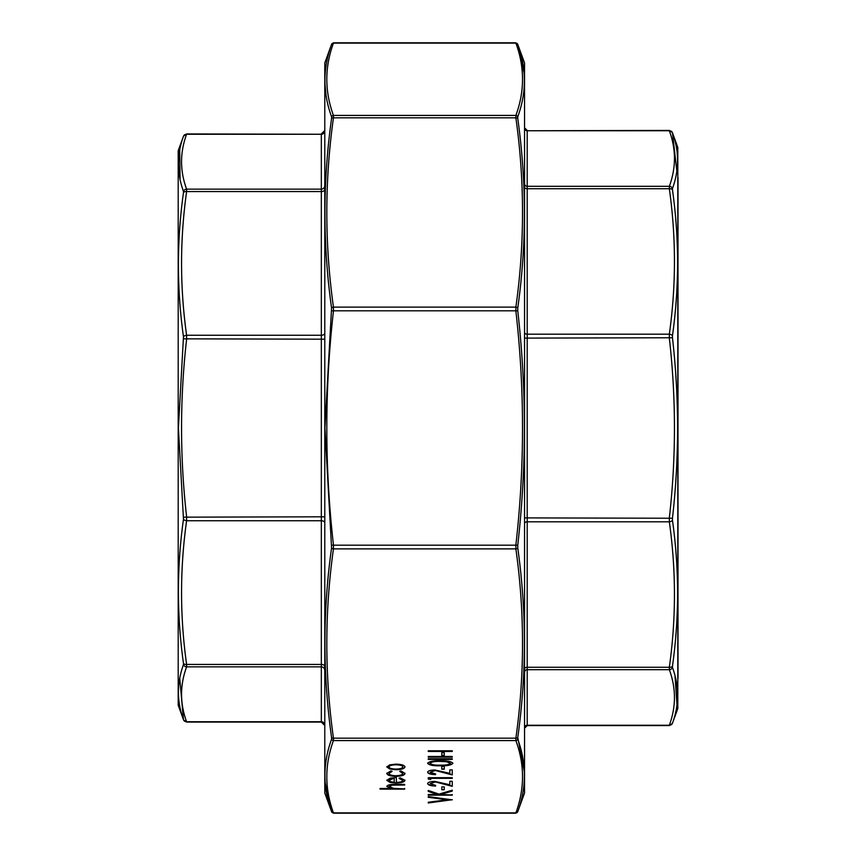 <?xml version="1.0" encoding="UTF-8"?>
<svg xmlns="http://www.w3.org/2000/svg" width="856" height="856" viewBox="0 0 856 856"><rect width="100%" height="100%" fill="white"/><g stroke="black" fill="none" stroke-linecap="round" stroke-linejoin="round"><path stroke-width="1.28" d="M178.198 705.226L178.198 150.774L178.198 705.226L183.526 719.875L186.661 722.068L321.332 722.068L321.332 666.856L186.608 666.856A3.338 3.146 -160.2 0 1 183.473 664.609L183.473 663.4C176.753 615.346 176.753 567.26 183.473 519.132L178.412 428L183.473 336.868C176.753 288.74 176.753 240.654 183.473 192.6L183.473 191.391C176.753 172.955 176.753 154.583 183.473 136.286L183.473 136.286A3.338 3.146 19.8 0 1 186.608 134.253L186.608 134.253C179.878 152.55 179.878 170.847 186.608 189.144L186.608 191.562A3.338 1.947 -172.2 0 0 183.473 192.6M179.728 678.252L183.473 719.714C176.753 701.417 176.753 683.045 183.473 664.609M179.707 150.003L180.07 179.471M183.473 336.868A3.338 1.947 172.2 0 1 186.608 335.263L321.332 335.263L321.332 191.562L186.608 191.562C179.878 239.466 179.878 287.37 186.608 335.263L186.608 339.19C179.878 398.393 179.878 457.607 186.608 516.81L186.608 520.737C179.878 568.63 179.878 616.534 186.608 664.438L186.608 666.856C179.878 685.153 179.878 703.45 186.608 721.747L186.608 721.747A3.338 3.146 160.2 0 1 183.473 719.714M183.473 191.391A3.338 3.146 -19.8 0 1 186.608 189.144L321.332 189.144L321.332 134.253L186.608 134.253M183.473 517.163L321.332 516.81L321.332 339.19L183.473 338.837M183.473 663.4A3.338 1.947 172.2 0 0 186.608 664.438L321.332 664.438L321.332 520.737L186.608 520.737A3.338 1.947 -172.2 0 1 183.473 519.132M677.802 708.554L677.802 147.446L677.802 708.554L672.409 723.384L669.274 725.578L527.2 725.578L524.664 728.114M678.005 678.605L678.005 177.395M672.463 723.224L672.463 723.224A3.338 3.146 -160.2 0 1 669.338 725.246L669.338 725.246C676.144 706.735 676.144 688.213 669.338 669.692L669.338 667.273A3.338 1.947 7.8 0 0 672.463 666.236L672.463 667.445C679.268 686.105 679.268 704.691 672.463 723.224M676.989 704.798L674.977 675.577M676.839 171.2L672.463 132.776C679.268 151.298 679.268 169.895 672.463 188.555L672.463 189.764C679.268 238.396 679.268 287.07 672.463 335.787L672.463 337.756C679.268 397.912 679.268 458.078 672.463 518.244L672.463 520.213C679.268 568.919 679.268 617.593 672.463 666.236M672.463 520.213A3.338 1.947 -7.8 0 1 669.338 521.818L527.2 521.818L527.2 667.273L669.338 667.273C676.144 618.781 676.144 570.299 669.338 521.818L669.338 517.901C676.144 457.971 676.144 398.029 669.338 338.099L669.338 334.182C676.144 285.701 676.144 237.219 669.338 188.727L669.338 186.308C676.144 167.787 676.144 149.265 669.338 130.754L669.338 130.754A3.338 3.146 -19.8 0 1 672.463 132.776M672.463 667.445A3.338 3.146 160.2 0 1 669.338 669.692L527.2 669.692L527.2 725.246L669.338 725.246M672.463 337.756L527.2 338.099L527.2 517.901L672.463 518.244M672.463 189.764A3.338 1.947 -7.8 0 0 669.338 188.727L527.2 188.727L527.2 334.182L669.338 334.182A3.338 1.947 7.8 0 1 672.463 335.787M669.338 130.754L527.2 130.754L527.2 186.308L669.338 186.308A3.338 3.146 19.8 0 1 672.463 188.555M396.039 776.392C390.24 776.189 387.169 775.183 386.816 773.364L390.935 770.882L392.048 771.438L388.977 773.407C389.191 774.787 391.492 775.557 395.846 775.729C400.255 775.568 402.577 774.787 402.823 773.407L399.741 771.438L400.929 770.882L404.974 773.417C404.663 775.194 401.689 776.189 396.039 776.392L396.039 776.167C390.24 775.964 387.169 774.958 386.816 773.129M395.943 769.737L389.726 768.998L386.816 766.933L389.705 764.868L395.943 764.13C401.496 764.29 404.514 765.221 404.974 766.933C404.514 768.645 401.507 769.576 395.943 769.737L389.726 768.998M452.257 758.758L452.257 759.422L428.257 759.422L428.257 758.758L452.257 758.758L428.257 758.758M452.257 756.479L452.257 757.143L428.257 757.143L428.257 756.479L452.257 756.479L428.257 756.479M444.253 752.67L444.253 755.527L441.792 755.527L441.792 752.67L444.253 752.67L444.253 755.292L441.792 755.292L441.792 752.67M452.257 750.765L452.257 751.44L428.257 751.44L428.257 750.765L452.257 750.765L428.257 750.765M404.663 788.472L404.663 789.136L380.053 789.136L380.053 788.472L390.443 788.472L386.816 786.407C387.597 784.92 390.561 784.235 395.707 784.385L404.663 784.385L404.663 785.048L392.423 785.123L388.977 786.525L393.621 788.365L404.663 788.911L380.053 788.472M440.262 760.749C447.1 760.567 451.305 761.423 452.878 763.317C451.273 765.178 447.067 766.002 440.262 765.788C433.446 766.013 429.241 765.189 427.636 763.317C429.209 761.423 433.425 760.567 440.262 760.749M444.253 766.366L444.253 769.212L441.792 769.212L441.792 766.366L444.253 766.366L444.253 768.988L441.792 768.988L441.792 766.366M434.966 770.646L430.108 772.251L435.64 773.974L435.64 774.637C430.771 774.509 428.096 773.706 427.636 772.219C427.968 770.849 430.343 770.1 434.773 769.972L449.796 773.332L449.796 769.876L452.257 769.876L452.257 774.915L434.966 770.411L430.108 772.251M452.257 799.739L428.257 802.971L428.257 802.254L447.174 799.782L428.257 797.311L428.257 796.604L452.257 799.836M396.36 782.384C400.319 782.288 402.47 781.624 402.823 780.405L399.131 778.414L400.137 777.826L404.974 780.319C404.514 782.01 401.507 782.919 395.943 783.047L390.09 782.427L386.816 780.308L390.272 778.125L396.36 777.537L396.36 782.384M452.257 794.507L452.257 795.171L428.257 795.171L428.257 794.507L437.395 794.507L428.257 791.415L428.257 790.463L439.021 794.111L452.257 790.184L452.257 791.072L440.68 794.507L452.257 794.946L428.257 794.507M444.253 786.899L444.253 789.756L441.792 789.756L441.792 786.899L444.253 786.899L444.253 789.521L441.792 789.521L441.792 786.899M434.966 782.052L430.108 783.657L435.64 785.38L435.64 786.043C430.771 785.926 428.096 785.113 427.636 783.625C427.968 782.256 430.343 781.507 434.773 781.389L449.796 784.738L449.796 781.293L452.257 781.293L452.257 786.332L434.966 781.828L430.108 783.657M430.718 778.339L430.718 779.484L428.257 779.046L428.257 777.676L452.257 777.676L452.257 778.339L430.718 778.339L452.257 777.676M524.546 62.991L524.546 793.009L524.546 62.991L517.677 44.116L515.793 42.8L333.54 42.8L331.657 44.116L324.788 62.991L324.788 793.009L331.657 811.884L333.54 813.2L515.793 813.2L517.677 811.884L524.546 793.009M324.788 793.009L324.788 62.991M325.194 782.833L331.572 811.659C322.733 787.531 322.733 763.381 331.572 739.231L331.572 737.53C322.733 674.282 322.733 611.077 331.572 547.926L324.916 428L331.572 308.074C322.733 244.763 322.733 181.568 331.572 118.47L331.572 116.769C322.733 92.555 322.733 68.416 331.572 44.341L331.572 44.341A2.001 1.894 -160.2 0 1 333.455 43.121L333.455 43.121C324.606 67.228 324.606 91.325 333.455 115.421L333.455 117.839C324.606 180.926 324.606 244.024 333.455 307.111L333.455 311.028C324.606 389.009 324.606 466.991 333.455 544.972L333.455 548.889C324.606 611.976 324.606 675.074 333.455 738.161L333.455 740.579C324.606 764.676 324.606 788.772 333.455 812.879L515.879 812.879C524.728 788.772 524.728 764.676 515.879 740.579L515.879 738.161A2.001 1.166 7.8 0 0 517.762 737.53L517.762 739.231C526.601 763.445 526.601 787.584 517.762 811.659L517.762 811.659A2.001 1.894 -160.2 0 1 515.879 812.879M324.991 84.252L325.986 94.877M331.572 811.659L331.572 811.659A2.001 1.894 -19.8 0 0 333.455 812.879M331.572 737.53A2.001 1.166 -7.8 0 0 333.455 738.161L515.879 738.161C524.728 675.074 524.728 611.976 515.879 548.889L515.879 544.972C524.728 466.991 524.728 389.009 515.879 311.028L515.879 307.111C524.728 244.024 524.728 180.926 515.879 117.839A2.001 1.166 -7.8 0 1 517.762 118.47L517.762 116.769L517.762 118.47C526.601 181.718 526.601 244.923 517.762 308.074L517.762 310.814C526.601 389.031 526.601 467.151 517.762 545.186L517.762 547.926C526.601 611.238 526.601 674.432 517.762 737.53L518.148 734.673M524.139 73.167L517.762 44.341C526.601 68.469 526.601 92.619 517.762 116.769A2.001 1.894 19.8 0 0 515.879 115.421C524.728 91.325 524.728 67.228 515.879 43.121L515.879 43.121A2.001 1.894 -19.8 0 1 517.762 44.341M524.343 771.748L517.762 737.53M331.572 118.47A2.001 1.166 7.8 0 1 333.455 117.839L515.879 117.839L515.879 115.421L333.455 115.421A2.001 1.894 160.2 0 0 331.572 116.769M331.572 739.231A2.001 1.894 19.8 0 0 333.455 740.579L515.879 740.579A2.001 1.894 160.2 0 0 517.762 739.231M331.572 547.926A2.001 1.166 7.8 0 0 333.455 548.889L515.879 548.889A2.001 1.166 -7.8 0 0 517.762 547.926M331.572 545.186L517.762 545.186M331.572 310.814L517.762 310.814M331.572 308.074A2.001 1.166 -7.8 0 1 333.455 307.111L515.879 307.111A2.001 1.166 7.8 0 1 517.762 308.074M386.816 786.183L390.443 788.472M404.663 784.385L392.423 785.123M392.423 784.899L388.977 786.525M452.878 763.081C451.273 764.954 447.067 765.778 440.262 765.564L440.262 765.788M440.262 765.564C433.446 765.788 429.241 764.954 427.636 763.081M450.406 763.295L446.286 761.476L440.252 761.187C434.966 761.016 431.574 761.647 430.108 763.06L430.108 763.295C431.552 764.718 434.934 765.328 440.252 765.125C445.569 765.328 448.961 764.718 450.406 763.295L446.286 761.701L440.252 761.423C434.966 761.252 431.574 761.872 430.108 763.295M435.64 773.974L435.64 774.402C430.771 774.284 428.096 773.482 427.636 771.984M449.796 773.107L449.796 769.876M452.257 769.876L452.257 774.691L442.327 772.048M442.327 771.812L434.966 770.411M451.743 799.675L428.257 802.254M428.257 796.604L447.174 799.782M389.726 768.763L386.816 766.698M404.974 766.698C404.514 768.421 401.507 769.351 395.943 769.512M402.823 766.933L402.823 766.708C402.47 765.403 400.18 764.686 395.964 764.568C391.727 764.686 389.394 765.403 388.977 766.708L388.977 766.933C389.394 768.239 391.727 768.956 395.964 769.073C400.18 768.956 402.47 768.239 402.823 766.933C402.47 765.628 400.18 764.911 395.964 764.793C391.727 764.911 389.394 765.628 388.977 766.933M392.048 771.213L388.977 773.407M399.741 771.213L402.823 773.407M404.974 773.182C404.663 774.969 401.689 775.964 396.039 776.167M399.131 778.179L402.823 780.405M404.974 780.094C404.514 781.785 401.507 782.694 395.943 782.823L395.943 783.047M395.943 782.823L390.09 782.427M390.09 782.202L386.816 780.083M396.36 777.537L396.36 782.159M394.209 778.2L388.977 780.041L390.614 781.667L394.209 782.32L394.209 778.2L388.977 780.276M428.257 790.463L428.257 791.19L437.395 794.507M452.257 790.184L452.257 790.837L440.68 794.507M435.64 785.38L435.64 785.819C430.771 785.69 428.096 784.888 427.636 783.4M449.796 784.513L449.796 781.293M452.257 781.293L452.257 786.097L442.327 783.454M442.327 783.229L434.966 781.828M430.718 779.26L428.257 778.821L428.257 777.676M186.608 721.747L321.332 721.747A3.338 3.167 -0 0 1 324.67 724.914M324.67 670.023A3.338 3.167 0 0 0 321.332 666.856L321.332 664.438A3.338 1.958 0 0 1 324.67 666.396M324.67 522.695A3.338 1.958 0 0 0 321.332 520.737L321.332 516.81L324.67 516.81M324.67 131.086A3.338 3.167 0 0 1 321.332 134.253L186.661 133.932L183.526 136.125L178.198 150.774M324.67 189.604A3.338 1.958 0 0 1 321.332 191.562L321.332 189.144A3.338 3.167 0 0 0 324.67 185.977M324.67 339.19L321.332 339.19L321.332 335.263A3.338 1.958 0 0 0 324.67 333.305M677.802 147.446L672.409 132.616L669.274 130.422L527.2 130.754A2.536 2.408 180 0 1 524.664 128.336M524.664 183.901A2.536 2.408 180 0 0 527.2 186.308L527.2 188.727A2.536 1.487 180 0 1 524.664 187.239M524.664 332.695A2.536 1.487 180 0 0 527.2 334.182L527.2 338.099L524.664 338.099M524.664 727.664A2.536 2.408 -0 0 1 527.2 725.246L527.2 725.578M524.664 517.901L527.2 517.901L527.2 521.818A2.536 1.487 0 0 0 524.664 523.305M524.664 668.761A2.536 1.487 0 0 1 527.2 667.273L527.2 669.692A2.536 2.408 0 0 0 524.664 672.099M515.879 43.121L333.455 43.121M321.332 133.932L324.67 130.594M321.332 722.068L324.67 725.407M527.2 130.422L524.664 127.886"/></g></svg>
